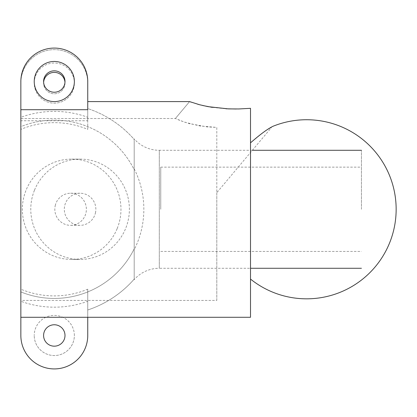 <?xml version="1.0" encoding="UTF-8"?>
<svg xmlns="http://www.w3.org/2000/svg" width="417" height="417" viewBox="0 0 417 417"><rect width="100%" height="100%" fill="white"/><g stroke="black" fill="none" stroke-linecap="round" stroke-linejoin="round"><path stroke-width="0.31" stroke-dasharray="2.08 1.56" d="M20.85 83.092A33.449 33.449 -81.7 0 1 54.299 49.644A33.449 33.449 98.3 0 0 20.85 83.092A33.449 33.449 -81.7 0 1 54.299 49.644A33.449 33.449 98.3 0 0 20.85 83.092L20.85 129.379A86.621 86.621 -81.7 0 1 87.747 129.379L87.747 83.092A33.449 33.449 98.3 0 0 54.299 49.644A33.449 33.449 -81.7 0 1 87.747 83.092L87.747 108.571A106.121 106.121 -81.7 0 1 134.196 139.44L134.196 138.939L134.196 139.44A106.121 106.121 98.3 0 0 87.747 108.571L87.747 117.281A97.891 97.891 -81.7 0 0 20.85 117.281L20.85 126.638A89.155 89.155 -81.7 0 1 134.196 169.724L134.196 168.849L134.196 169.724A89.155 89.155 98.3 0 0 20.85 126.638L20.85 291.921A89.155 89.155 98.3 0 0 134.196 248.84L134.196 249.71L134.196 248.84A89.155 89.155 98.3 0 1 20.85 291.921L20.85 83.092M43.623 82.311A10.701 10.701 98.3 0 0 43.592 83.092A10.701 10.701 -81.7 0 1 54.299 72.386A10.701 10.701 -81.7 0 1 65 83.092A10.701 10.701 98.3 0 0 64.974 82.311M361.435 209.282L361.435 150.287L361.435 209.282M160.748 209.282L160.748 167.144L160.748 209.282M134.196 279.619L134.196 279.124L134.196 279.619A33.449 33.449 -81.6 0 1 159.299 268.277L159.299 150.287A33.449 33.449 -81.6 0 1 134.196 138.939M271.279 127.175L272.671 126.414L271.003 128.082L271.285 127.169L271.003 128.071L216.798 192.68L216.798 127.425L200.019 125.97L184.668 122.191L175.395 118.517L20.85 118.517L20.85 81.529L20.85 118.517L175.39 118.517L180.603 120.721L189.36 123.63L206.994 126.872L216.798 127.425L216.798 300.433L20.85 300.433L20.85 118.517L20.85 289.184A86.621 86.621 98.3 0 0 87.747 289.184L87.747 309.993A106.121 106.121 98.3 0 0 134.196 279.124L134.196 139.44L134.196 279.124A106.121 106.121 -81.7 0 1 87.747 309.993L87.747 301.282A97.891 97.891 -81.7 0 1 20.85 301.282L20.85 117.281M20.85 301.282L20.85 335.471A33.449 33.449 98.3 0 0 54.299 368.915A33.449 33.449 98.3 0 0 87.747 335.471A33.449 33.449 -81.7 0 1 54.299 368.915A33.449 33.449 98.3 0 0 87.747 335.471L87.747 301.282M65 335.471A10.701 10.701 98.3 0 0 54.299 324.765A10.701 10.701 98.3 0 0 43.592 335.471A10.701 10.701 98.3 0 0 54.299 346.173A10.701 10.701 98.3 0 0 65 335.471M74.367 335.471A20.068 20.068 98.3 0 0 54.299 315.403A20.068 20.068 98.3 0 0 34.23 335.471A20.068 20.068 -81.7 0 1 54.299 315.403A20.068 20.068 -81.7 0 1 74.367 335.471A20.068 20.068 -81.7 0 1 54.299 355.539A20.068 20.068 -81.7 0 1 34.23 335.471A20.068 20.068 98.3 0 0 54.299 355.539A20.068 20.068 98.3 0 0 74.367 335.471M34.23 83.092A20.068 20.068 -81.7 0 1 54.299 63.024A20.068 20.068 -81.7 0 1 74.367 83.092A20.068 20.068 98.3 0 0 54.299 63.024A20.068 20.068 98.3 0 0 34.23 83.092A20.068 20.068 98.3 0 0 54.299 103.161A20.068 20.068 98.3 0 0 74.367 83.092A20.068 20.068 -81.7 0 1 54.299 103.161A20.068 20.068 -81.7 0 1 34.23 83.092M55.242 205.591A16.055 15.778 90 0 1 70.598 193.227A16.055 15.778 90 0 1 85.949 212.972A16.055 15.778 90 0 1 70.598 225.336A16.055 15.778 90 0 1 55.242 205.591M134.196 168.849A89.546 89.546 -81.7 0 1 134.196 249.71M117.219 228.48A50.17 49.305 -90 0 0 71.667 159.112A50.17 49.305 -90 0 0 26.115 190.079A50.17 49.305 -90 0 0 71.667 259.452A50.17 49.305 -90 0 0 117.219 228.48M34.533 190.079A50.17 49.305 90 0 1 80.085 159.112A50.17 49.305 90 0 1 125.637 228.48A50.17 49.305 90 0 1 80.085 259.452A50.17 49.305 90 0 1 34.533 190.079M95.436 212.972A16.055 15.778 -90 0 0 80.085 193.227A16.055 15.778 -90 0 0 64.729 205.591A16.055 15.778 -90 0 0 80.085 225.336A16.055 15.778 -90 0 0 95.436 212.972M134.196 169.724L134.196 139.44L134.196 169.724M65 83.092A10.701 10.701 -81.7 0 1 54.299 93.794A10.701 10.701 -81.7 0 1 43.592 83.092A10.701 10.701 98.3 0 0 54.299 93.794A10.701 10.701 98.3 0 0 65 83.092M20.85 335.471L20.85 291.921L20.85 335.471A33.449 33.449 98.3 0 0 54.299 368.92A33.449 33.449 -81.7 0 1 20.85 335.471M87.747 83.087A33.449 33.449 98.3 0 0 54.299 49.644A33.449 33.449 -81.7 0 1 87.747 83.092L87.747 117.281M87.747 309.993L87.747 335.471L87.747 309.993M87.747 289.184L87.747 317.285M20.85 129.379L20.85 289.184M87.747 129.379L87.747 101.597L189.584 101.597L175.39 118.517L189.584 101.597M87.747 120.758L87.747 81.529A33.449 33.449 -90 0 0 54.299 48.08A33.449 33.449 -90 0 0 20.85 81.529A33.449 33.449 90 0 1 54.299 48.08A33.449 33.449 -90 0 0 20.85 81.529L20.85 120.758L87.747 120.758L87.747 81.529A33.449 33.449 -90 0 0 54.299 48.08M34.23 81.529A20.068 20.068 -90 0 0 54.299 101.597A20.068 20.068 -90 0 0 74.367 81.529A20.068 20.068 -90 0 0 54.299 61.461A20.068 20.068 -90 0 0 34.23 81.529M250.508 279.077L250.508 142.859L262.152 133.273L268.298 129.051M20.85 209.282L20.85 120.758M191.106 102.144L197.684 104.219M200.389 104.948L202.615 105.496M212.3 107.377L225.957 108.78M236.142 109.004L250.508 108.326L250.508 209.282M43.592 81.529A10.701 10.701 -90 0 0 54.299 92.235A10.701 10.701 -90 0 0 65 81.529A10.701 10.701 -90 0 0 54.299 70.827A10.701 10.701 -90 0 0 43.592 81.529M216.798 300.433L216.798 192.68M252.368 150.287L159.299 150.287L159.299 268.277L250.508 268.277M160.748 167.144L361.435 167.144M71.667 159.112L80.085 159.112M70.598 193.227L80.085 193.227M70.598 225.336L80.085 225.336M71.667 259.452L80.085 259.452M160.748 251.42L361.435 251.42"/><path stroke-width="0.63" d="M64.974 82.311A10.701 10.701 98.3 0 0 54.299 72.386A10.701 10.701 98.3 0 0 43.623 82.311M87.747 317.285L87.747 335.471A33.449 33.449 -81.7 0 1 54.299 368.92A33.449 33.449 -81.7 0 1 20.85 335.471L20.85 317.285L250.508 317.285L250.508 209.282L250.508 317.285M43.592 335.471A10.701 10.701 -81.7 0 1 54.299 324.765A10.701 10.701 -81.7 0 1 65 335.471A10.701 10.701 -81.7 0 1 54.299 346.173A10.701 10.701 -81.7 0 1 43.592 335.471M87.747 83.092L87.747 83.092A33.449 33.449 98.3 0 0 87.747 83.087L87.747 101.597L189.584 101.597L191.106 102.144M20.85 109.697L20.85 81.529A33.449 33.449 90 0 1 54.299 48.08A33.449 33.449 90 0 1 87.747 81.529L87.747 109.697L20.85 109.697L20.85 300.433M74.367 81.529A20.068 20.068 90 0 1 54.299 101.597A20.068 20.068 90 0 1 34.23 81.529A20.068 20.068 90 0 1 54.299 61.461A20.068 20.068 90 0 1 74.367 81.529M189.594 101.602L199.576 104.735L207.984 106.643L228.464 108.894L238.722 108.962L250.508 108.321L250.508 279.077A89.546 89.546 -90 0 0 396.15 209.282A89.546 89.546 -90 0 0 272.671 126.414L271.279 127.175C266.067 130.062 259.139 135.29 250.508 142.859L250.508 209.282M268.298 129.051L271.279 127.175M197.684 104.219L200.389 104.948M202.615 105.496L212.3 107.377M225.957 108.78L236.142 109.004M54.299 48.08A33.449 33.449 90 0 1 87.747 81.529L87.747 109.697M65 81.529A10.701 10.701 90 0 1 54.299 92.235A10.701 10.701 90 0 1 43.592 81.529A10.701 10.701 90 0 1 54.299 70.827A10.701 10.701 90 0 1 65 81.529M20.85 209.282L20.85 317.285M250.508 268.277L361.435 268.277M252.368 150.287L361.435 150.287"/></g></svg>
